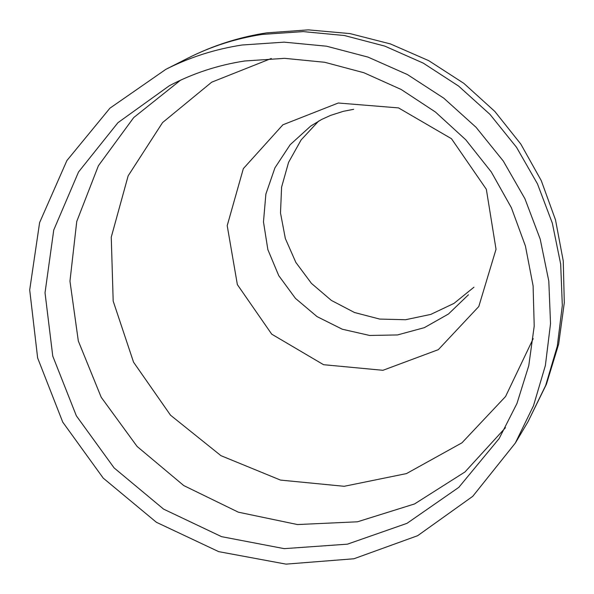 <?xml version="1.0" encoding="UTF-8"?>
<svg xmlns="http://www.w3.org/2000/svg" width="594" height="594" viewBox="0 0 594 594"><rect width="100%" height="100%" fill="white"/><g stroke="black" fill="none" stroke-linecap="round" stroke-linejoin="round"><path stroke-width="0.89" d="M244.795 60.982C218.065 65.058 192.909 73.314 169.327 85.751L117.902 122.72L78.534 171.985L53.75 230.012L45.025 292.805L52.769 356.125L76.344 415.8L114.122 467.931L163.595 509.125L221.555 536.657L284.207 548.648L347.438 544.163L407.001 523.336L458.798 487.37L499.153 438.55L516.958 403.489L528.771 365.674L534.214 326.121L533.1 285.877L525.43 246.05L511.375 207.722L491.297 171.963L465.748 139.761L435.417 112.006L401.158 89.464L363.914 72.743L324.718 62.281L284.645 58.338L244.795 60.982M242.07 45.01C215.199 49.131 189.805 57.232 165.875 69.327L109.927 108.182L66.907 160.543L39.612 222.587L29.7 289.931L37.637 357.959L62.734 422.111L103.222 478.118L156.385 522.282L218.696 551.64L286.041 564.129L353.898 558.768L417.634 535.706L472.772 496.309L515.302 443.102L533.501 405.724L545.366 365.562L550.527 323.656L548.804 281.118L540.198 239.092L524.918 198.723L503.341 161.115L476.054 127.294L443.792 98.181L407.439 74.569L367.99 57.098L326.522 46.198L284.17 42.152L242.07 45.01M318.622 121.087L301.143 139.902L288.587 162.318L281.593 187.117L280.502 212.979L285.343 238.528L295.857 262.429L311.479 283.427L331.378 300.423L354.514 312.518L379.685 319.075L405.561 319.728L430.769 314.412L453.979 303.393L473.93 287.221M515.302 443.102L527.962 421.814L545.7 385.387L557.276 346.265L562.325 305.45L560.669 264.04L552.323 223.136L537.466 183.85L516.49 147.26L489.953 114.36L458.568 86.048L423.203 63.09L384.808 46.109L344.446 35.529L303.207 31.608L262.206 34.415C236.033 38.439 211.286 46.339 187.964 58.123L165.875 69.327M353.63 109.326L343.421 111.301L330.62 115.377L321.688 119.431L310.699 126.077L290.176 144.698L274.94 167.835L265.874 194.089L263.476 221.896L267.857 249.614L278.735 275.616L295.463 298.396L317.07 316.624L342.285 329.224L369.639 335.462L397.542 334.934L424.346 327.658L448.463 314.011L468.428 294.787M338.283 103.007L282.9 124.792L243.34 168.629L227.205 225.653L237.37 284.623L271.71 334.155L323.552 364.701L382.937 370.3L438.335 349.651L478.786 306.526L496.027 249.272L486.338 189.286L451.492 138.729L398.537 107.908L338.283 103.007M271.295 58.487L211.679 82.187L162.563 122.572L128.148 175.839L111.264 237.147L113.179 301.099L133.546 362.177L170.523 415.199L220.938 455.665L280.517 480.093L344.193 486.3L406.496 473.581L461.954 442.827L505.553 396.532L533.204 338.647M180.546 80.19L133.709 117.575L98.396 165.748L76.745 221.488L69.958 281.162L78.319 340.993L101.195 397.252L137.095 446.458L183.776 485.58L238.365 512.191L297.49 524.554L357.491 521.799L414.56 503.942L464.998 471.948L505.449 427.725M187.964 58.123C212.845 45.567 239.04 37.147 266.558 32.878L308.286 29.871L349.933 33.583L390.444 43.934L428.742 60.662L463.847 83.36L494.817 111.42L520.841 144.119L541.253 180.591L555.509 219.884L563.253 260.959L564.3 302.762L558.635 344.208L546.421 384.236L527.962 421.814"/></g></svg>
